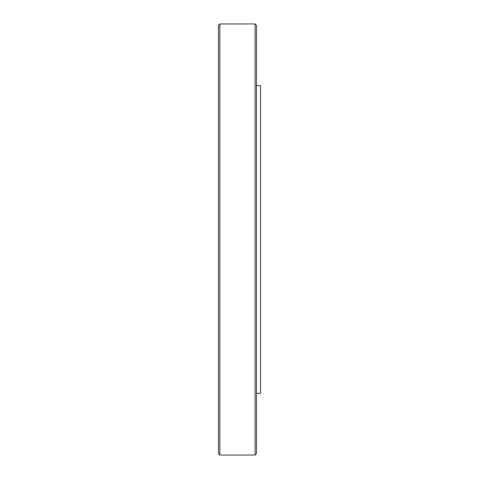<?xml version="1.0" encoding="UTF-8"?>
<svg xmlns="http://www.w3.org/2000/svg" width="479" height="479" viewBox="0 0 479 479"><rect width="100%" height="100%" fill="white"/><g stroke="black" fill="none" stroke-linecap="round" stroke-linejoin="round"><path stroke-width="0.72" d="M256.445 85.633L260.51 85.633L260.51 393.367L256.445 393.367M255.091 23.95L256.445 25.303L256.445 453.697L255.091 455.05L255.091 23.95L219.843 23.95L219.843 455.05L255.091 455.05M219.843 23.95L218.49 25.303L218.49 453.697L219.843 455.05"/></g></svg>
